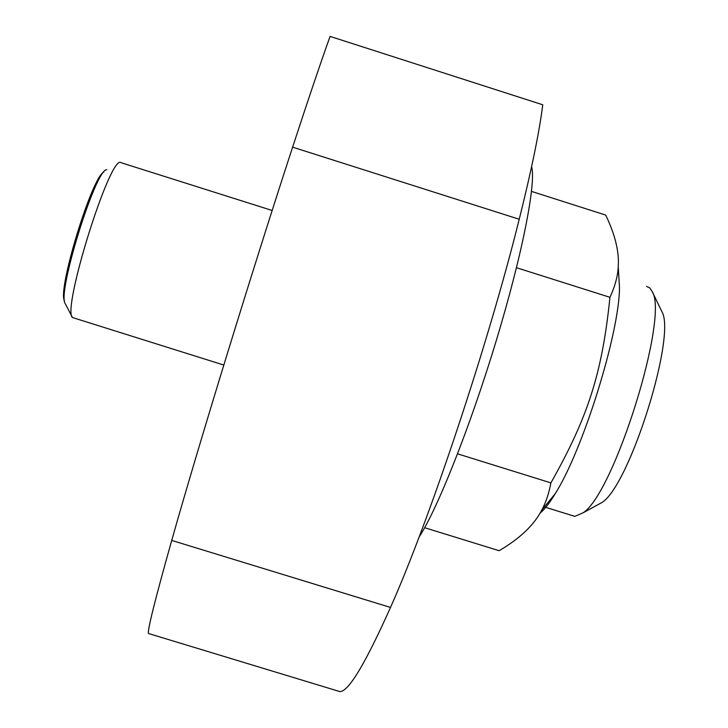 <?xml version="1.0" encoding="UTF-8"?>
<svg xmlns="http://www.w3.org/2000/svg" width="728" height="728" viewBox="0 0 728 728"><rect width="100%" height="100%" fill="white"/><g stroke="black" fill="none" stroke-linecap="round" stroke-linejoin="round"><path stroke-width="1.09" d="M646.582 286.441L649.804 287.942L652.279 291.71C668.996 317.29 614.359 492.374 583.337 512.676L574.838 516.38L572.936 515.797M661.233 310.319L661.834 311.557C676.649 334.953 630.157 483.974 602.32 502.293L596.314 505.578M531.531 191.409L605.705 215.078C615.142 234.68 619.319 251.897 618.245 266.739C617.808 276.094 615.042 286.286 609.946 297.315C602.174 373.018 588.142 416.926 550.905 482.882C548.876 493.548 545.845 502.602 541.805 510.028C534.052 525.052 519.819 538.611 499.117 550.705L424.651 527.709M618.545 271.671L619.501 287.651C619.291 333.524 582.891 450.177 555.2 493.72C549.449 503.194 544.417 509.645 540.103 513.058M531.604 166.712C536.318 182.482 522.504 254.081 496.187 340.886C469.924 427.654 436.973 510.046 419.128 536.945M120.839 162.562C110.055 154.873 61.662 309.991 72.482 317.535L223.805 365.046M106.816 169.751C96.151 167.558 57.057 292.838 65.101 303.44M64.483 300.673C57.221 290.463 92.001 176.595 103.813 172.099M457.575 453.844L550.905 482.882M516.48 267.704L609.946 297.315M149.076 633.688L148.485 633.506C147.256 630.858 155.009 599.827 171.726 540.422C197.625 448.475 252.307 270.27 292.62 147.156C308.426 98.835 320.911 61.916 330.075 36.4L542.76 104.787C539.339 131.986 531.495 170.143 519.228 219.255C488.142 344.444 429.493 520.092 390.508 607.434C365.274 663.854 348.384 691.909 339.849 691.591L337.364 690.836M171.726 540.422L390.508 607.434M292.62 147.156L519.228 219.255M661.834 311.557L652.279 291.71M602.32 502.293L583.337 512.676M574.838 516.38L544.353 506.925M619.501 287.651L618.245 266.739M555.2 493.72L541.805 510.028M272.172 210.483L121.421 162.808M65.42 304.013L72.099 316.798M339.849 691.591L148.485 633.506"/></g></svg>
